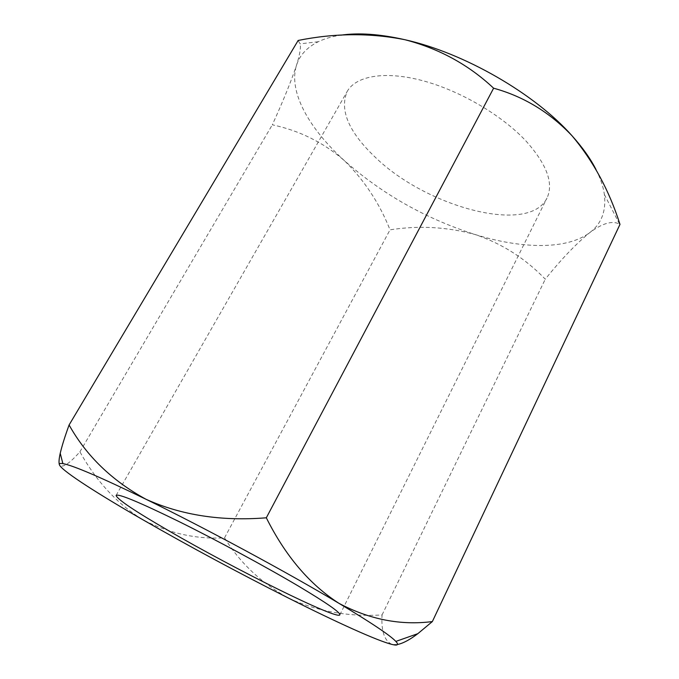 <?xml version="1.0" encoding="UTF-8"?>
<svg xmlns="http://www.w3.org/2000/svg" width="679" height="679" viewBox="0 0 679 679"><rect width="100%" height="100%" fill="white"/><g stroke="black" fill="none" stroke-linecap="round" stroke-linejoin="round"><path stroke-width="0.51" stroke-dasharray="3.4 2.55" d="M525.843 140.867C546.833 164.326 553.886 183.389 546.994 198.047C528.992 235.214 426.149 206.934 375.181 157.172C348.641 131.913 339.322 109.981 347.232 91.385C355.889 75.997 384.543 70.667 421.998 80.504C459.403 90.315 501.501 114.878 525.843 140.867M596.052 169.631C600.533 178.518 603.3 186.801 604.369 194.483C606.296 211.118 601.458 223.807 589.856 232.541C566.829 250.042 521.633 248.964 474.927 234.467C425.495 218.613 381.946 193.956 344.253 160.516C309.183 128.671 288.159 91.792 296.494 65.337C299.617 55.313 306.874 47.437 318.281 41.725C324.562 38.678 332.031 36.496 340.68 35.198M298.149 40.46L300.059 43.863C301.026 47.479 299.838 54.634 296.494 65.337C291.113 81.421 283.058 101.247 272.33 124.809C299.473 130.597 323.45 142.505 344.253 160.516C364.207 180.062 379.468 203.165 390.026 229.825C418.79 225.352 447.096 226.896 474.927 234.467C501.773 243.481 525.223 258.385 545.279 279.179C561.202 259.319 576.055 243.778 589.856 232.541C602.596 223.119 612.5 220.336 619.571 224.189L619.986 224.384M397.504 644.498L392.173 644.473C384.484 641.095 381.106 631.249 382.056 614.936C348.293 616.948 317.135 611.346 288.592 598.14C261.517 583.193 240.162 563.095 224.537 537.836C196.35 539.432 169.046 533.363 142.641 519.622C117.068 503.742 96.155 481.131 79.91 451.79C69.708 463.333 62.986 467.882 59.735 465.446L59.336 464.555M382.056 614.936L545.279 279.179M224.537 537.836L390.026 229.825M79.91 451.79L272.33 124.809M339.839 614.868L546.994 198.047M116.101 495.398L347.232 91.385M604.369 194.483L619.571 224.189M318.281 41.725L300.059 43.863"/><path stroke-width="1.02" d="M298.191 585.943C326.701 602.977 340.586 612.619 339.839 614.868C337.251 620.207 234.204 568.883 168.63 530.706C134.578 510.964 117.068 499.192 116.101 495.398C118.469 493.506 139.356 502.188 178.747 521.447C216.822 540.28 265.54 566.609 298.191 585.943M142.641 519.622C98.48 494.21 64.013 472.194 59.735 465.446C58.632 463.715 59.684 463.103 62.884 463.621C72.882 465.344 100.577 477.218 145.985 499.26C205.584 528.33 288.32 572.983 338.974 603.342C371.252 622.711 390.213 635.408 395.857 641.409C398.98 644.821 397.75 645.839 392.173 644.473C377.482 640.908 336.046 622.015 288.592 598.14C238.295 572.753 189.645 546.587 142.641 519.622M340.68 35.198C358.529 32.55 379.96 34.06 404.964 39.73C464.249 52.928 535.128 93.906 572.108 135.859C582.565 147.521 590.543 158.776 596.052 169.631M432.353 621.574L619.986 224.384C609.224 190.553 593.268 161.042 572.108 135.859C549.778 112.332 523.611 96.443 493.616 88.202C468.629 64.743 439.075 48.582 404.964 39.73C370.369 32.83 334.764 33.076 298.149 40.46L69.097 424.978C86.335 455.898 111.967 480.656 145.985 499.26C181.293 515.217 221.405 521.396 266.321 517.797C285.375 555.906 309.59 584.424 338.974 603.342C369.563 619.528 400.686 625.605 432.353 621.574L417.797 633.694C409.819 639.754 403.054 643.361 397.504 644.498M59.336 464.555C58.717 462.433 59.014 458.681 60.227 453.292C61.933 445.993 64.887 436.555 69.097 424.978M266.321 517.797L493.616 88.202M395.857 641.409L417.797 633.685M62.884 463.621L60.227 453.292"/></g></svg>
